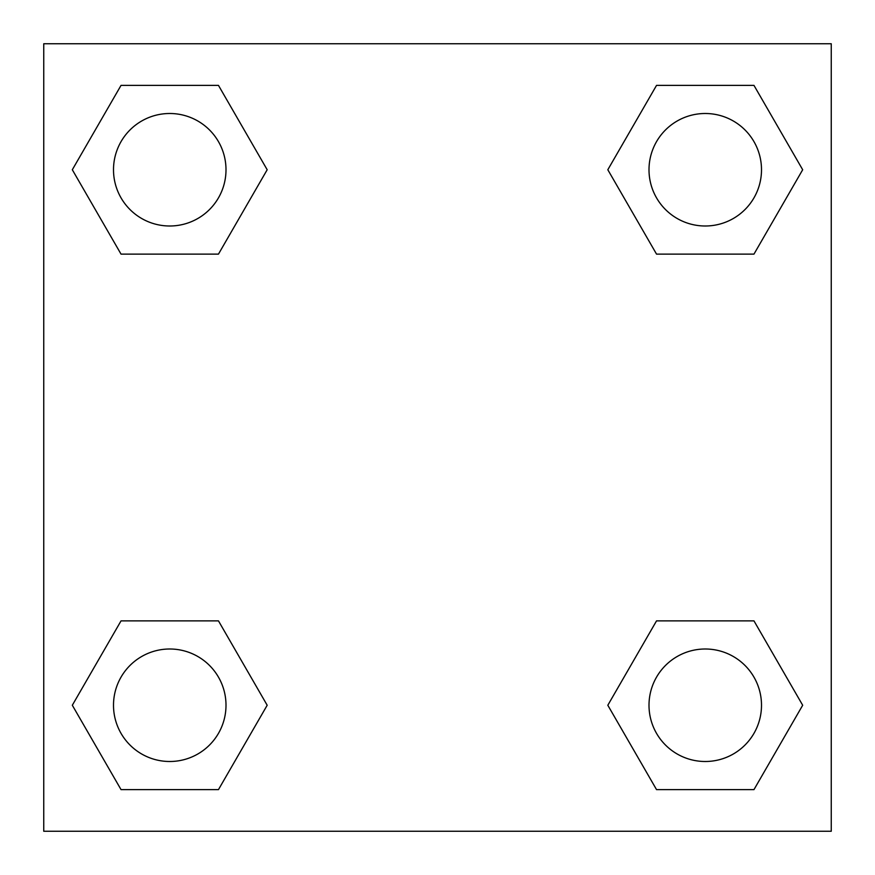 <?xml version="1.0" encoding="UTF-8"?>
<svg xmlns="http://www.w3.org/2000/svg" width="875" height="875" viewBox="0 0 875 875"><rect width="100%" height="100%" fill="white"/><g stroke="black" fill="none" stroke-linecap="round" stroke-linejoin="round"><path stroke-width="1.31" d="M43.75 43.75L831.25 43.75L831.25 831.25L43.75 831.25L43.75 43.75M121.034 620.878L218.466 620.878L267.181 705.25L218.466 789.622L121.034 789.622L72.319 705.25L121.034 620.878L218.466 620.878L121.034 620.878M656.534 85.378L753.966 85.378L802.681 169.75L753.966 254.122L656.534 254.122L607.819 169.75L656.534 85.378L753.966 85.378L656.534 85.378M121.034 85.378L218.466 85.378L267.181 169.75L218.466 254.122L121.034 254.122L72.319 169.75L121.034 85.378L218.466 85.378L121.034 85.378M656.534 620.878L753.966 620.878L802.681 705.25L753.966 789.622L656.534 789.622L607.819 705.25L656.534 620.878L753.966 620.878L656.534 620.878M753.966 789.622L656.534 789.622L753.966 789.622M761.502 705.25A56.252 56.252 0 0 0 677.13 656.534A56.252 56.252 0 0 0 677.13 753.966A56.252 56.252 0 0 0 761.502 705.25M218.466 789.622L121.034 789.622L218.466 789.622M226.002 705.25A56.252 56.252 0 0 0 141.63 656.534A56.252 56.252 0 0 0 141.63 753.966A56.252 56.252 0 0 0 226.002 705.25M753.966 254.122L656.534 254.122L753.966 254.122M761.502 169.75A56.252 56.252 0 0 0 677.13 121.034A56.252 56.252 0 0 0 677.13 218.466A56.252 56.252 0 0 0 761.502 169.75M218.466 254.122L121.034 254.122L218.466 254.122M226.002 169.75A56.252 56.252 0 0 0 141.63 121.034A56.252 56.252 0 0 0 141.63 218.466A56.252 56.252 0 0 0 226.002 169.75"/></g></svg>
